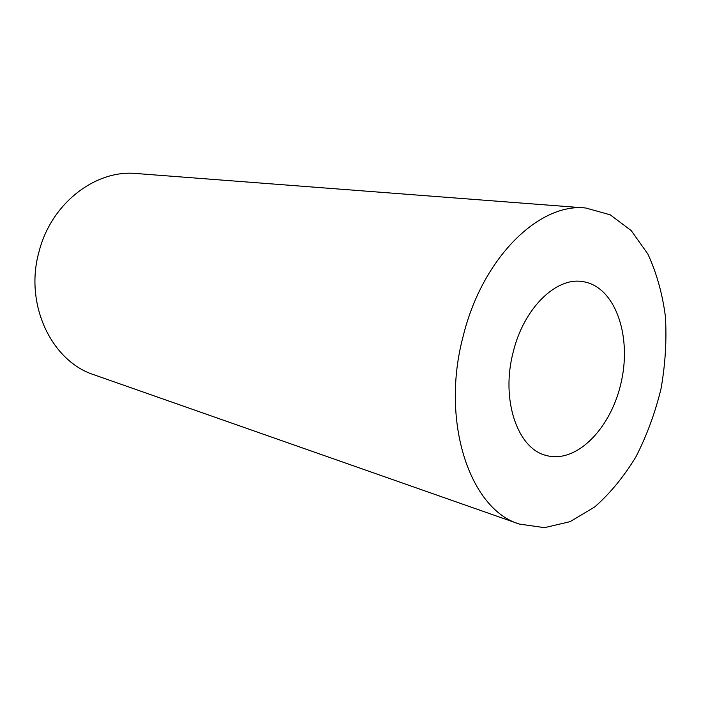<?xml version="1.0" encoding="UTF-8"?>
<svg xmlns="http://www.w3.org/2000/svg" width="701" height="701" viewBox="0 0 701 701"><rect width="100%" height="100%" fill="white"/><g stroke="black" fill="none" stroke-linecap="round" stroke-linejoin="round"><path stroke-width="1.05" d="M519.397 524.076L94.118 374.816C51.418 361.322 24.027 303.936 39.116 251.361C51.436 203.071 95.765 169.405 136.406 173.524L585.799 208.004L610.221 214.83L631.224 230.611L647.82 253.946C656.513 272.654 662.384 293.535 665.424 316.589C666.8 340.335 665.328 364.406 661.008 388.818C655.137 412.898 646.795 435.531 635.991 456.71C623.934 476.592 610.159 493.346 594.667 506.981L570.088 521.658L544.511 527.66L519.397 524.076C470.108 509.636 440.228 421.906 463.159 336.261C482.306 257.793 539.279 202.519 585.799 208.004M513.237 351.963C523.778 308.256 556.033 276.956 582.549 281.583C614.251 285.912 631.671 333.799 621.568 380.529C612.017 427.373 576.8 464.202 546.035 455.413C517.417 448.658 500.575 399.404 513.237 351.963"/></g></svg>
